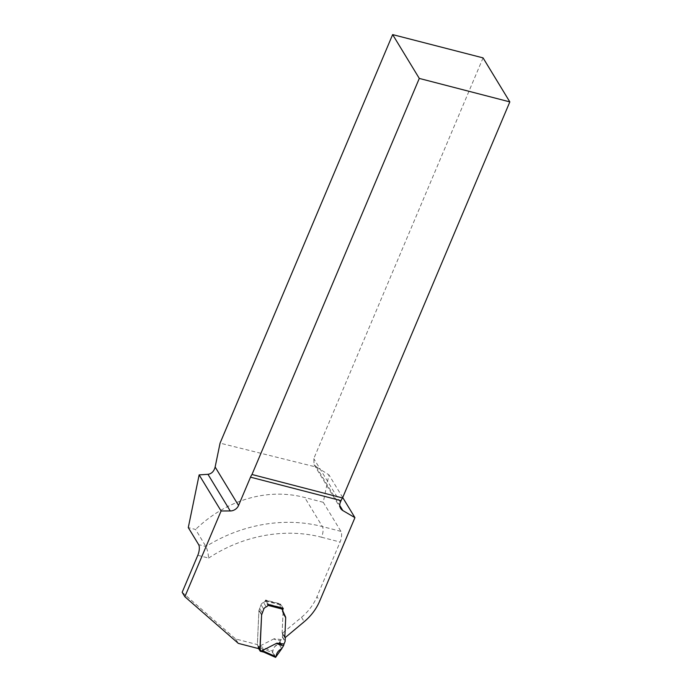 <?xml version="1.0" encoding="UTF-8"?>
<svg xmlns="http://www.w3.org/2000/svg" width="692" height="692" viewBox="0 0 692 692"><rect width="100%" height="100%" fill="white"/><g stroke="black" fill="none" stroke-linecap="round" stroke-linejoin="round"><path stroke-width="0.52" stroke-dasharray="3.46 2.59" d="M483.059 57.886L313.787 458.614L314.082 464.739L316.85 467.212L220.065 443.139M197.808 555.287L208.612 558.089C208.214 553.28 207.323 549.422 205.939 546.524L195.568 529.475L188.285 527.589M342.704 497.531L328.916 474.859L323.259 502.314L340.931 531.378A8.166 3.175 104.5 0 1 340.083 542.035L317.005 596.651L319.695 601.08M323.259 502.314L304.722 497.513C267.519 487.696 226.353 499.745 195.568 529.475M316.85 467.212L328.916 474.859M182.169 592.291L235.635 638.95L257.372 644.589L258.92 610.534L261.048 604.773A3.823 3.296 -31.3 0 1 263.54 602.455A3.823 3.296 148.7 0 0 261.048 604.773L258.92 610.534L257.363 644.788A0.562 0.484 148.7 0 0 257.476 645.1L257.744 645.385A1.531 1.315 -31.3 0 1 258.047 646.25L259.197 648.785M285.035 637.739L282.345 633.318L301.522 617.29A51.026 43.968 148.7 0 0 317.005 596.651M282.345 633.318A2.5 2.154 -31.3 0 1 282.154 632.367L282.993 613.709L282.154 632.367L284.844 636.787L282.154 632.367A2.5 2.154 -31.3 0 0 282.448 633.5L282.457 633.517A1.021 0.882 148.7 0 0 282.448 633.5M282.95 612.844A5.104 4.394 -31.3 0 1 282.993 613.709A5.104 4.394 148.7 0 0 282.95 612.844L280.416 607.161L285.19 615.975L282.95 612.844M283.106 608.303L280.865 604.367L280.251 604.817A4.083 3.521 -31.3 0 0 280.416 607.161L283.106 611.581L280.416 607.161A4.083 3.521 -31.3 0 1 280.407 604.367L283.288 608.346M280.744 604.263L265.728 600.371L265.2 600.916A2.552 2.197 -31.3 0 1 263.54 602.455A2.552 2.197 -31.3 0 0 265.2 600.916L267.89 605.344L265.2 600.916L265.581 600.025L280.597 603.926M235.635 638.95L238.325 643.37M260.062 649.01L257.372 644.589M268.271 604.453L265.581 600.025M265.728 600.371L268.003 604.012L283.019 607.905M257.969 646.769L258.652 648.646M264.084 652.21L262.034 648.646L259.993 646.752L258.047 646.25M281.341 639.572L274.179 638.742C273.452 639.183 275.598 639.815 280.632 640.654L282.362 637.142A1.021 0.882 148.7 0 0 282.44 636.822L282.57 633.967A1.021 0.882 148.7 0 0 282.457 633.517M274.179 638.742L259.587 646.172L259.993 646.752M280.632 640.654L278.634 643.612C275.234 645.333 273.245 647.868 272.648 651.207L272.665 652.651L261.81 648.473M272.665 652.651L275.494 657.305M259.587 646.172L272.648 651.207L274.56 646.812L278.634 643.612L281.731 648.707L278.634 643.612M275.58 657.391L272.648 651.207M340.931 531.378L322.394 526.577A140.822 121.351 148.7 0 0 205.939 546.524L198.656 544.639M208.612 558.089A132.656 114.318 -31.3 0 1 321.546 537.226A8.166 3.175 104.5 0 0 322.394 526.577L304.722 497.513M316.27 466.875L339.763 505.497M321.546 537.226L340.083 542.035M340.352 502.297L313.787 458.614M301.522 617.29L304.212 621.719M285.684 618.129L282.993 613.709L285.684 618.129M261.611 614.963L258.92 610.534L261.611 614.963M261.663 614.539L258.972 610.11L261.663 614.539M262.233 612.775L259.543 608.354L262.233 612.775M263.738 609.194L261.048 604.773L263.738 609.194M266.23 606.884L263.54 602.455L266.23 606.884M280.865 604.367L265.849 600.474M264.188 652.184L260.166 651.137M258.012 647.6L262.034 648.646M265.2 600.916L280.251 604.817M282.57 633.967L285.26 638.387M282.44 636.822L285.13 641.25M282.362 637.142L285.052 641.562M279.992 642.038L283.037 647.046M279.784 642.401L282.855 647.435M279.404 642.972L282.492 648.049M259.82 648.949L257.476 645.1M257.744 645.385L260.434 649.805M259.907 648.966L257.363 644.788M314.082 464.739L340.654 508.43M285.113 637.886L282.423 633.465M257.424 645.031L259.803 648.94M257.874 645.567L260.564 649.987"/><path stroke-width="1.04" d="M199.14 474.894L207.963 474.305C211.622 473.778 214.018 471.347 215.143 467.005L220.065 443.139L392.641 34.6L483.059 57.886L509.831 101.897L342.523 497.972L251.983 474.496A8.166 3.175 -75.5 0 0 250.513 477.169L238.55 505.489A8.166 7.032 -31.3 0 1 230.246 510.956L221.085 510.973L199.14 474.894L188.285 527.589L198.656 544.639A8.166 3.175 104.5 0 1 197.808 555.287L182.169 592.291L184.859 596.72L221.085 510.973M259.803 648.94L260.114 649.451A0.562 0.484 -31.3 0 0 260.166 649.52L260.434 649.805A1.531 1.315 148.7 0 1 260.737 650.67L262.683 651.181L262.277 650.601L276.869 643.162L284.031 643.992L285.052 641.562A1.021 0.882 -31.3 0 0 285.13 641.25L285.26 638.387A1.021 0.882 -31.3 0 0 285.147 637.938L285.139 637.92A1.021 0.882 -31.3 0 1 285.147 637.938A2.5 2.154 148.7 0 1 284.844 636.787L285.684 618.129A5.104 4.394 -31.3 0 0 285.64 617.264L285.64 617.264A5.104 4.394 -31.3 0 1 285.684 618.129L284.844 636.787A2.5 2.154 -31.3 0 0 285.035 637.739L304.212 621.719A51.026 43.968 148.7 0 0 319.695 601.08L354.935 517.651L342.704 497.531M251.983 474.496L419.291 78.421L509.831 101.897M392.641 34.6L419.291 78.421M354.935 517.651L342.843 510.566A8.166 7.032 -31.3 0 1 340.654 508.43A8.166 7.032 -31.3 0 1 340.352 502.297L341.052 500.645A8.166 3.175 104.5 0 1 342.523 497.972M184.859 596.72L238.325 643.37L260.062 649.01L261.611 614.963L263.738 609.194A3.823 3.296 -31.3 0 1 266.23 606.884A2.552 2.197 148.7 0 0 267.89 605.344A2.552 2.197 -31.3 0 1 266.23 606.884A3.823 3.296 -31.3 0 0 263.738 609.194L261.611 614.963L259.907 648.966M268.003 604.012L267.89 605.344L268.271 604.453L283.288 608.346L283.097 608.787L283.106 608.303M283.063 608.735L282.942 609.245A4.083 3.521 148.7 0 0 283.106 611.581A4.083 3.521 -31.3 0 1 283.097 608.787M283.106 611.581L285.571 616.979L283.106 611.581M258.652 648.646L260.287 651.241L263.877 652.167M260.737 650.67L260.287 651.241M262.683 651.181L275.494 657.305L276.013 656.734C276.428 653.101 278.331 650.428 281.731 648.707L283.616 645.567C278.392 644.408 276.143 643.612 276.869 643.162M284.031 643.992L283.616 645.567M275.494 657.305L276.013 656.734L262.277 650.601M281.731 648.707L275.58 657.391M230.246 510.956L207.963 474.305M215.143 467.005L238.55 505.489M339.763 505.497L342.843 510.566M250.513 477.169L341.052 500.645M282.942 609.245L267.89 605.344M260.08 649.381L259.82 648.949M259.197 648.785L260.59 651.077M263.687 652.089L275.563 657.383"/></g></svg>
